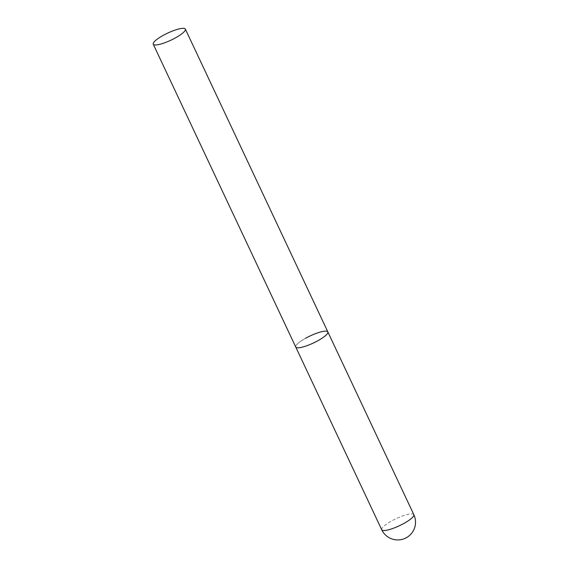 <?xml version="1.0" encoding="UTF-8"?>
<svg xmlns="http://www.w3.org/2000/svg" width="568" height="568" viewBox="0 0 568 568"><rect width="100%" height="100%" fill="white"/><g stroke="black" fill="none" stroke-linecap="round" stroke-linejoin="round"><path stroke-width="0.43" stroke-dasharray="2.84 2.13" d="M327.85 331.904A17.743 3.898 -25.2 0 0 326.699 331.215A17.743 3.898 -25.2 0 0 307.828 337.065A17.743 3.898 -25.2 0 0 295.736 347.012A17.743 3.898 154.8 0 1 305.612 338.244M381.724 529.745A17.743 3.898 154.8 0 1 391.6 520.977A17.743 3.898 154.8 0 1 412.688 513.941A17.743 3.898 154.8 0 1 413.831 514.636"/><path stroke-width="0.85" d="M317.974 340.679A17.743 3.898 154.8 0 1 295.736 347.012A17.743 3.898 -25.2 0 0 296.886 347.708A17.743 3.898 -25.2 0 0 315.751 341.858A17.743 3.898 -25.2 0 0 327.85 331.904A17.743 3.898 154.8 0 1 317.974 340.679M305.612 338.244A17.743 3.898 154.8 0 1 327.85 331.904L413.831 514.636A17.743 3.898 154.8 0 1 403.962 523.405A17.743 3.898 154.8 0 1 382.868 530.441A17.743 3.898 154.8 0 1 381.724 529.745A17.743 17.743 0 0 0 411.764 533.111A17.743 17.743 0 0 0 413.831 514.636M184.209 28.4A17.743 3.898 -25.2 0 0 165.338 34.25A17.743 3.898 -25.2 0 0 153.246 44.205A17.743 3.898 -25.2 0 0 154.389 44.893A17.743 3.898 -25.2 0 0 173.261 39.043A17.743 3.898 -25.2 0 0 185.353 29.096A17.743 3.898 -25.2 0 0 184.209 28.4M153.246 44.205L381.724 529.745M327.85 331.904L185.353 29.096"/></g></svg>
